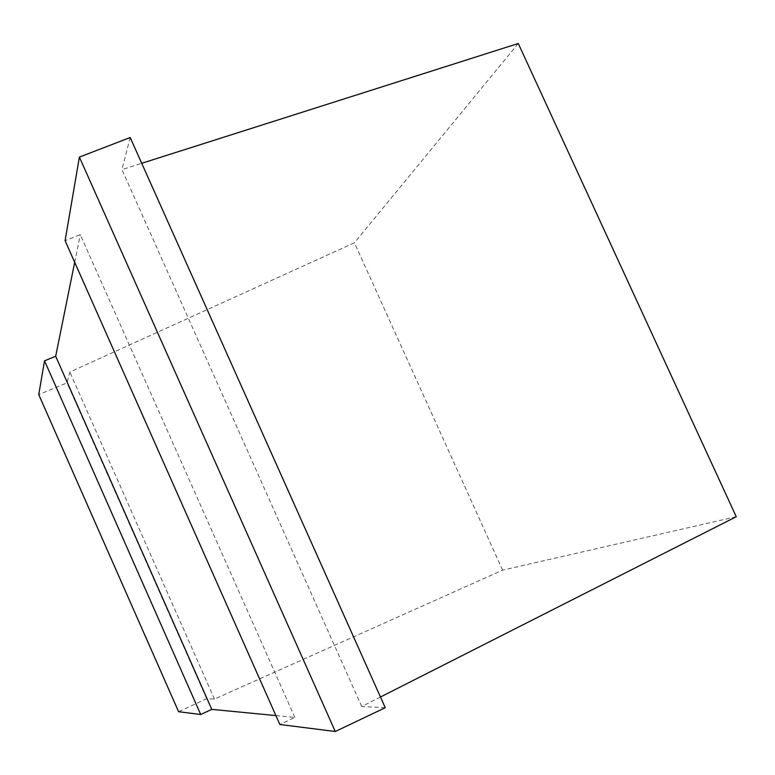 <?xml version="1.0" encoding="UTF-8"?>
<svg xmlns="http://www.w3.org/2000/svg" width="775" height="775" viewBox="0 0 775 775"><rect width="100%" height="100%" fill="white"/><g stroke="black" fill="none" stroke-linecap="round" stroke-linejoin="round"><path stroke-width="0.58" stroke-dasharray="3.88 2.91" d="M736.25 516.712L502.626 570.148L214.472 699.089L206.644 698.701L178.599 711.712M275.89 715.587L294.849 717.427L279.853 724.499M385.243 707.701L361.731 706.509L380.467 697.016M502.626 570.148L354.407 242.788L69.837 372.039L67.047 382.869L38.75 394.591M214.472 699.089L69.837 372.039M518.272 43.497L354.407 242.788M361.731 706.509L121.937 169.589L141.728 163.302M130.19 137.514L121.937 169.589M294.849 717.427L80.29 234.66L65.09 240.676M74.691 262.318L80.29 234.66M206.644 698.701L67.047 382.869"/><path stroke-width="1.16" d="M200.715 714.511L44.524 360.83L38.75 394.591L178.599 711.712L200.715 714.511L211.769 709.367L275.89 715.587M79.389 157.093L65.09 240.676L279.853 724.499L335.275 731.503L385.243 707.701L130.19 137.514L79.389 157.093L335.275 731.503M380.467 697.016L736.25 516.712L518.272 43.497L141.728 163.302M211.769 709.367L55.684 356.248L74.691 262.318M44.524 360.83L55.684 356.248"/></g></svg>
